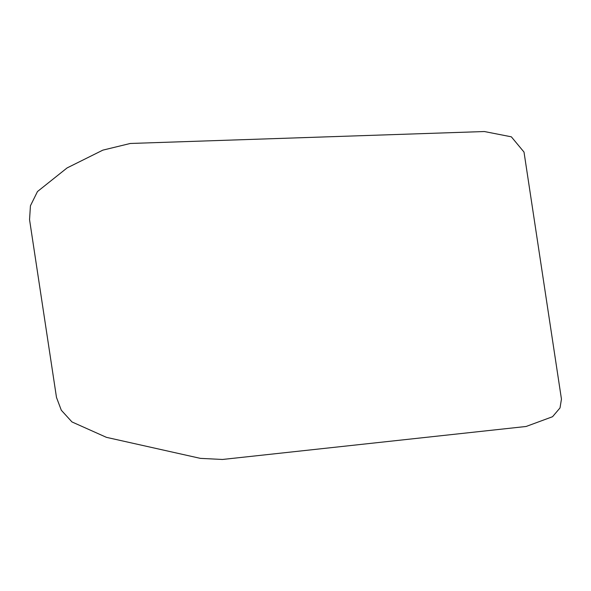 <?xml version="1.0" encoding="UTF-8"?>
<svg xmlns="http://www.w3.org/2000/svg" width="591" height="591" viewBox="0 0 591 591"><rect width="100%" height="100%" fill="white"/><g stroke="black" fill="none" stroke-linecap="round" stroke-linejoin="round"><path stroke-width="0.89" d="M561.45 399.102L560.017 407.923L552.548 416.714L526.101 426.48L222.482 459.466L200.371 458.365L106.424 437.34L71.962 421.937L61.316 410.243L56.492 397.462L29.55 219.667L30.437 205.779L37.477 191.543L67.093 167.925L102.849 150.136L130.271 143.473L484.376 131.534L511.348 136.824L524.01 152.072L561.45 399.102"/></g></svg>
